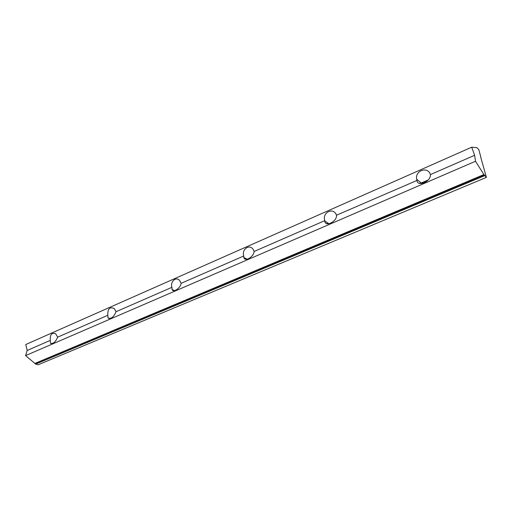 <?xml version="1.0" encoding="UTF-8"?>
<svg xmlns="http://www.w3.org/2000/svg" width="512" height="512" viewBox="0 0 512 512"><rect width="100%" height="100%" fill="white"/><g stroke="black" fill="none" stroke-linecap="round" stroke-linejoin="round"><path stroke-width="0.77" d="M57.69 337.152C55.507 342.054 53.101 344.102 50.477 343.302L50.266 340.39C49.939 334.662 51.718 332.429 55.61 333.696L57.69 337.152L107.814 315.29C107.565 308.813 109.709 306.554 114.259 308.512L116.064 311.693L171.91 287.334C170.054 281.44 176.269 276.115 179.776 280.678L181.126 283.315L243.75 256C241.402 249.094 249.939 243.501 253.376 249.779L254.112 251.475L324.813 220.64C321.837 212.41 333.677 206.797 336.461 215.226L417.005 180.429L416.685 179.187C414.784 170.528 427.802 166.042 430.426 174.573L430.381 175.706C429.658 182.394 417.056 186.752 417.005 180.429M336.557 215.514C336.742 221.85 324.858 227.36 324.819 221.03L324.813 220.64M254.112 251.475C253.818 256.934 244.717 262.189 243.827 257.466L243.75 256M181.126 283.315C180.518 288.083 173.37 292.979 172.09 289.536L171.91 287.334M116.064 311.693C113.683 317.152 111.008 319.238 108.038 317.946L107.814 315.29M27.162 350.47L25.6 355.597L475.494 161.267L474.643 155.283L471.699 147.2L25.786 344.506L27.162 350.47L50.266 340.39M430.426 174.573L474.643 155.283M419.539 183.424L420.179 183.149M326.662 223.674L327.962 223.11M245.062 259.034L246.016 258.618M172.794 290.349L173.376 290.099M108.557 318.419L108.915 318.266M173.056 290.49L173.664 290.221M245.376 259.162L246.291 258.765M327.053 223.789L328.224 223.283M420.013 183.526L428.07 180.032M480.73 157.229L486.4 177.382L483.917 174.554L475.494 161.267M25.6 355.597L35.693 364.102L484.672 175.654M35.693 364.102L38.138 364.8L486.4 177.382M35.699 363.731L484.544 175.187M34.81 363.475L483.917 174.554M471.699 147.2L476.915 147.661L478.803 149.632L480.864 157.165M416.685 179.187L421.728 183.526M324.819 221.03L328.992 223.789M243.827 257.466L247.149 259.219M172.09 289.536L174.56 290.611M108.038 317.946L109.824 318.598M50.477 343.302L51.77 343.706"/></g></svg>
